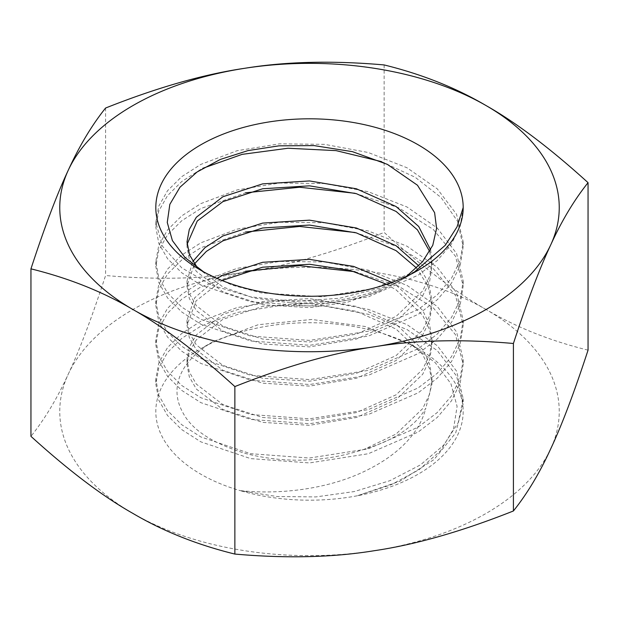 <?xml version="1.0" encoding="UTF-8"?>
<svg xmlns="http://www.w3.org/2000/svg" width="619" height="619" viewBox="0 0 619 619"><rect width="100%" height="100%" fill="white"/><g stroke="black" fill="none" stroke-linecap="round" stroke-linejoin="round"><path stroke-width="0.46" stroke-dasharray="3.1 2.32" d="M213.207 341.564C183.967 358.664 167.269 384.941 183.077 413.028C192.192 430.205 213.269 443.761 246.316 453.704C285.831 463.654 325.254 462.138 364.576 449.154A122.492 70.721 0 0 0 425.81 408.169C418.723 436.604 393.08 456.783 370.077 468.544C331.714 488.801 281.722 495.007 239.994 490.596A153.69 88.734 0 0 0 357.271 495.788L390.721 484.963L419.125 469.689L440.566 450.709L453.495 429.191L457.093 406.397L450.918 383.726L435.281 362.695L411.178 344.675L365.187 326.484L311.736 319.481L258.27 324.696L213.207 341.564L200.827 348.714A153.69 88.734 0 0 0 239.994 490.596L276.863 496.531L315.837 496.918L354.308 491.556L389.931 480.669L420.355 464.946L443.599 445.262L458.199 422.7L463.19 398.744L456.598 371.191L437.339 345.766L407.062 324.65L368.375 309.399L324.658 301.205L279.587 300.672L237.077 307.573L200.827 321.269L181.738 333.486L167.525 347.584L158.789 362.943L155.81 379.052L158.743 395.139L167.47 410.552L181.622 424.626L200.726 436.882L250.54 453.696L309.322 458.037L368.15 448.876L418.042 427.218L437.169 412.602L451.421 396.005L460.196 378.139L463.19 359.593L456.621 332.024L437.385 306.591L407.109 285.46L368.406 270.194L324.666 261.992L279.602 261.458L237.092 268.352L200.827 282.047L181.738 294.28L167.517 308.378L158.781 323.745L155.81 339.862L158.75 355.956L167.494 371.369L181.661 385.444L200.788 397.7L250.625 414.506L309.43 418.815L368.251 409.631L418.119 387.951L437.231 373.327L451.46 356.73L460.211 338.856L463.19 320.317L456.582 292.733L437.331 267.331L407.047 246.223L368.344 230.964L324.588 222.77L279.556 222.252L237.085 229.138L200.827 242.834L181.723 255.074L167.509 269.172L158.774 284.554L155.81 300.672L158.766 316.773L167.509 332.179L181.707 346.261L200.827 358.509L250.68 375.3L309.5 379.602L368.313 370.402L418.173 348.714L437.285 334.067L451.491 317.477L460.234 299.581L463.19 281.072L456.567 253.481L437.285 228.071L407.008 206.986L368.313 191.743L324.542 183.557L279.494 183.038L237.062 189.932L200.827 203.62L181.7 215.876L167.509 229.966L158.758 245.372L155.81 261.481L158.774 277.598L167.525 292.98L181.746 307.086L200.858 319.327L250.734 336.094L309.554 340.396L368.367 331.173L418.22 309.477L437.339 294.799L451.514 278.225L460.25 260.313L463.19 241.82L456.543 214.228L437.238 188.818L406.954 167.749L368.274 152.514L324.511 144.343L279.455 143.832L237.038 150.727L200.827 164.406L181.692 176.67L167.509 190.745L158.758 206.166L155.81 222.26L162.433 246.192L181.731 267.857L212.008 285.351L250.664 296.865L294.412 301.352L339.475 298.273L381.946 287.618L418.173 270.286L373.961 288.392L322.035 296.787L261.21 292.903L232.264 285.189L203.605 271.849M355.051 271.718L398.597 286.179L433.23 307.782L455.507 334.724L463.19 364.405L460.226 382.929L451.483 400.818L437.269 417.415L418.158 432.047L368.297 453.735L309.477 462.935L250.672 458.625L200.811 441.834L181.692 429.586L167.509 415.504L158.758 400.098L155.81 383.997L158.774 367.879L167.517 352.497L181.731 338.4L200.827 326.167L237.077 312.471L279.548 305.577L324.573 306.103L368.32 314.29L407.016 329.532L437.308 350.64L456.567 376.035L463.19 403.603L455.685 432.944L433.919 459.638L400.013 481.172L357.271 495.788A153.69 88.734 0 0 0 418.173 348.714A153.69 88.734 0 0 0 200.827 348.714M355.051 232.504L398.566 246.95L433.207 268.553L455.491 295.487L463.19 325.168L460.25 343.661L451.499 361.573L437.324 378.147L418.196 392.817L368.344 414.506L309.531 423.721L250.71 419.419L200.842 402.644L181.731 390.403L167.517 376.306L158.774 360.916L155.81 344.798L158.766 328.697L167.509 313.291L181.707 299.201L200.827 286.953L245.472 271.246M355.051 193.29L398.543 207.729L433.184 229.324L455.476 256.243L463.19 285.901L460.265 304.393L451.537 322.306L437.378 338.879L418.266 353.565L368.421 375.269L309.616 384.507L250.78 380.221L200.889 363.454L181.777 351.228L167.54 337.115L158.781 321.741L155.81 305.608L158.75 289.506L167.501 274.085L181.692 260.003L200.827 247.739L245.472 232.032M381.536 161.636L415.163 177.258L441.115 197.546L457.534 221.238L463.19 246.61L460.288 265.11L451.584 283.022L437.44 299.604L418.351 314.29L368.537 336.024L309.732 345.286L250.881 341.023L200.958 324.279L181.824 312.053L167.563 297.94L158.797 282.558L155.81 266.425L158.743 250.316L167.494 234.887L181.677 220.797L200.827 208.526L245.472 192.819M463.19 207.543L460.234 226.051L451.491 243.948L437.316 260.514L418.212 275.161L368.39 296.849L309.608 306.072L250.788 301.793L200.912 285.034L181.785 272.809L167.548 258.703L158.789 243.321L155.81 227.196L158.75 211.087L167.501 195.666L181.692 181.576L200.827 169.312M406.451 276.391L396.64 282.713L381.405 290.265A122.492 70.721 180 0 1 290.226 302.853C335.885 304.231 375.191 295.309 408.13 276.082L413.229 273.01M396.64 282.713L408.13 276.082M588.05 350.153C550.322 340.86 516.339 327.312 486.093 309.5A249.743 144.188 180 0 1 550.732 448.775A249.743 144.188 180 0 1 374.139 550.732A249.743 144.188 180 0 1 132.907 513.414A249.743 144.188 0 0 1 68.268 374.139A249.743 144.188 180 0 1 244.861 272.182C203.55 278.929 157.125 280.036 105.586 275.517C91.774 317.764 79.34 350.64 68.268 374.139C57.203 398.342 44.761 419.071 30.95 436.333M486.093 309.5C455.855 292.392 421.864 266.704 384.136 232.427C332.596 252.892 286.171 266.147 244.861 272.182A249.743 144.188 180 0 1 486.093 309.5M384.136 64.933L384.136 232.427M105.586 108.031L105.586 275.517M381.405 290.265L347.066 302.335L309.5 307.674L262.626 304.741L222.886 291.858L196.331 271.37L189.313 259.229L187.008 246.757L187.093 244.304M429.694 251.546L431.992 266.363L429.687 281.219L422.669 295.882L396.114 321.276L356.374 339.057L309.5 346.888L262.626 343.955L222.886 331.08L196.331 310.583L189.313 298.443L187.008 285.97L194.428 263.911M416.564 268.035L428.139 286.442L431.992 305.577L429.687 320.433L422.669 335.096L396.114 360.49L356.374 378.271L309.5 386.101L262.626 383.169L222.886 370.294L196.331 349.797L189.313 337.657L187.008 325.184L196.099 300.873L222.051 280.508M386.596 284.299L396.114 289.885L422.669 315.28L429.687 329.942L431.992 344.791L429.687 359.647L422.669 374.309L396.114 399.704L356.374 417.485L309.5 425.315L262.626 422.382L222.886 409.507L196.331 389.011L189.313 376.878L187.008 364.398L189.313 351.925L196.331 339.785L222.886 319.296L262.626 306.413L309.5 303.48L356.374 311.318L396.114 329.099L422.669 354.494L429.687 369.156L431.992 384.004L425.81 408.169M290.226 302.853L253.628 297.956L222.886 286.961L197.453 267.834M430.6 249.906L431.992 261.466L429.687 276.314L422.669 290.976L396.114 316.371L356.374 334.152L309.5 341.99L262.626 339.057L222.886 326.174L196.331 305.685L189.313 293.545L187.008 281.072L192.819 261.466M418.808 265.822L428.712 282.999L431.992 300.679L429.687 315.528L422.669 330.19L396.114 355.585L356.374 373.365L309.5 381.203L262.626 378.271L222.886 365.388L196.331 344.899L189.313 332.759L187.008 320.286L194.699 297.832L216.998 278.403M391.966 282.419L396.114 284.98L422.669 310.374L429.687 325.037L431.992 339.893L429.687 354.741L422.669 369.404L396.114 394.798L356.374 412.579L309.5 420.417L262.626 417.485L222.886 404.602L196.331 384.113L189.313 371.973L187.008 359.5L189.313 347.027L196.331 334.887L222.886 314.39L262.626 301.515L309.5 298.582L356.374 306.413L396.114 324.194L422.669 349.588L429.687 364.251L431.992 379.107L429.687 393.963L422.669 408.617L396.114 434.012L364.576 449.154M463.19 398.721L463.19 403.619M155.81 379.107L155.81 384.004M463.19 359.5L463.19 364.398M155.81 339.893L155.81 344.791M463.19 320.286L463.19 325.184M155.81 300.679L155.81 305.577M463.19 281.072L463.19 285.97M155.81 222.252L155.81 227.15M411.178 344.675L418.173 348.714M206.204 273.389L200.827 270.286M155.81 261.466L155.81 266.363M463.19 241.859L463.19 246.757M187.008 241.859L187.008 246.757M431.992 261.466L431.992 266.363M187.008 281.072L187.008 285.97M431.992 300.679L431.992 305.577M187.008 320.286L187.008 325.184M431.992 339.893L431.992 344.791M187.008 359.5L187.008 364.398M431.992 379.107L431.992 384.004"/><path stroke-width="0.93" d="M245.472 271.246L299.611 265.659L355.051 271.718M245.472 232.032L299.611 226.453L355.051 232.504M245.472 192.819L299.604 187.232L355.051 193.29M418.173 270.286A153.69 88.734 0 0 0 463.19 207.543A153.69 88.734 0 0 0 250.687 125.564A153.69 88.734 0 0 0 200.827 270.286A153.69 88.734 0 0 0 418.173 270.286M203.605 271.849L185.011 257.527L172.399 240.598L167.262 222.453L169.83 204.371L179.959 187.24L197.074 171.997L220.232 159.47L248.002 150.603L278.983 145.836L314.112 145.604L352.482 151.67L387.324 164.352L417.477 185.236L434.608 212.657L436.596 228.334L432.766 245.302L422.553 261.705L406.451 276.391M413.229 273.01L445.324 245.24L457.046 226.825L463.19 207.543M244.861 68.268A249.743 144.188 0 0 0 68.268 170.225A249.743 144.188 0 0 0 132.907 309.5A249.743 144.188 0 0 0 374.139 346.818A249.743 144.188 0 0 0 550.732 244.861A249.743 144.188 0 0 0 486.093 105.586A249.743 144.188 0 0 0 244.861 68.268C203.55 74.311 157.125 87.558 105.586 108.031C91.774 125.293 79.34 146.022 68.268 170.225C57.203 193.724 44.761 226.6 30.95 268.847L30.95 436.333C68.678 470.61 102.661 496.306 132.907 513.414C163.145 531.226 197.136 544.774 234.864 554.067C286.404 558.586 332.829 557.471 374.139 550.732C415.45 544.689 461.875 531.442 513.414 510.969C527.226 493.707 539.66 472.978 550.732 448.775C561.797 425.276 574.239 392.4 588.05 350.153L588.05 182.667C550.322 148.39 516.339 122.694 486.093 105.586C455.855 87.774 421.864 74.226 384.136 64.933C332.596 60.414 286.171 61.529 244.861 68.268M202.784 168.306L242.114 154.363L288.028 148.243L336.078 150.626L381.536 161.636M30.95 268.847C68.678 278.14 102.661 291.688 132.907 309.5C163.145 326.608 197.136 352.296 234.864 386.573C286.404 366.108 332.829 352.853 374.139 346.818C415.45 340.071 461.875 338.964 513.414 343.483L513.414 510.969M513.414 343.483C527.226 301.236 539.66 268.36 550.732 244.861C561.797 220.658 574.239 199.929 588.05 182.667M234.864 386.573L234.864 554.067M187.093 244.304L197.275 220.998L222.886 201.655L262.626 188.772L309.5 185.839L356.374 193.677L396.114 211.458L417.477 229.881L429.694 251.546M194.428 263.911L206.351 251.407L222.886 240.868L262.626 227.985L309.5 225.053L356.374 232.891L396.114 250.672L416.564 268.035M222.051 280.508L262.626 267.199L309.5 264.267L350.215 270.395L386.596 284.299M197.453 267.834L189.6 255.059L187.008 241.859L189.313 229.378L196.331 217.246L222.886 196.749L262.626 183.874L309.5 180.941L356.374 188.772L396.114 206.553L418.699 226.477L430.6 249.906M192.819 261.466L205.044 247.585L222.886 235.963L262.626 223.088L309.5 220.155L356.374 227.985L396.114 245.766L418.808 265.822M216.998 278.403L222.886 275.176L262.626 262.301L309.5 259.369L353.619 266.41L391.966 282.419"/></g></svg>

